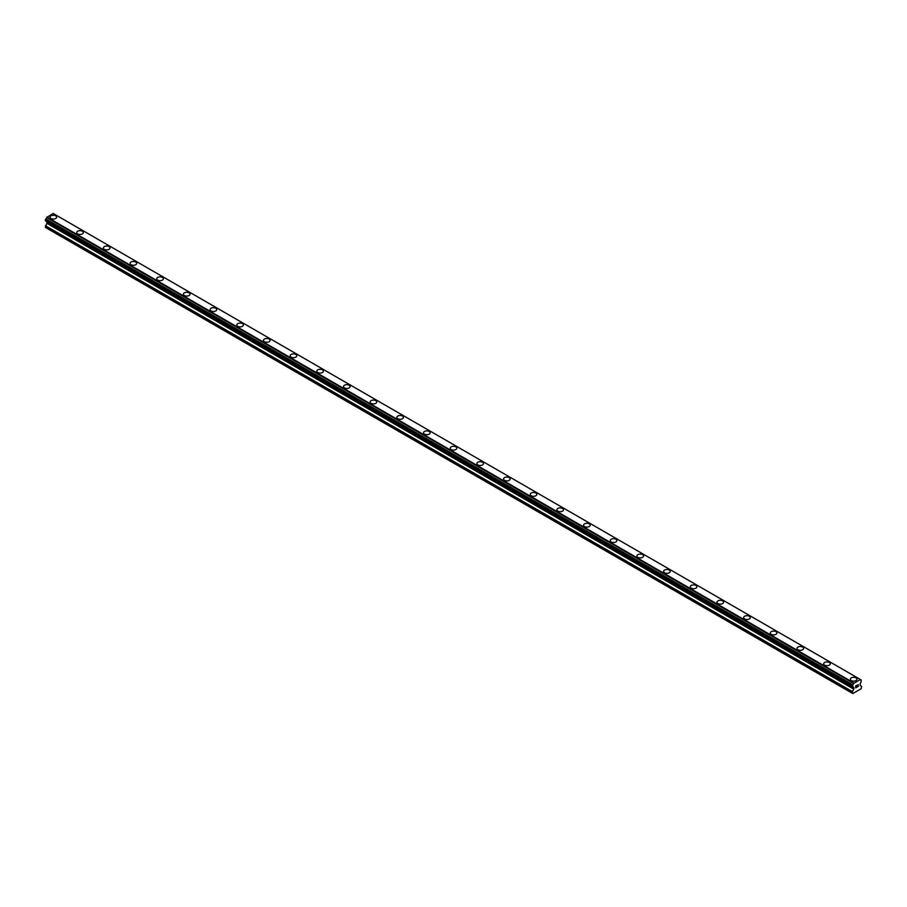<?xml version="1.0" encoding="UTF-8"?>
<svg xmlns="http://www.w3.org/2000/svg" width="907" height="907" viewBox="0 0 907 907"><rect width="100%" height="100%" fill="white"/><g stroke="black" fill="none" stroke-linecap="round" stroke-linejoin="round"><path stroke-width="1.36" d="M50.055 217.17A3.299 1.905 180 0 1 52.084 215.412A3.299 1.905 180 0 1 55.69 215.821A3.299 1.905 180 0 1 56.653 217.17A3.299 1.905 180 0 1 54.613 218.927A3.299 1.905 180 0 1 51.019 218.519A3.299 1.905 180 0 1 50.055 217.17A3.299 1.905 180 0 1 52.084 215.412A3.299 1.905 180 0 1 55.69 215.821A3.299 1.905 180 0 1 56.653 217.17M76.732 232.566A3.299 1.905 180 0 1 78.762 230.809A3.299 1.905 180 0 1 82.367 231.217A3.299 1.905 180 0 1 83.331 232.577A3.299 1.905 180 0 1 81.29 234.335A3.299 1.905 180 0 1 77.696 233.915A3.299 1.905 180 0 1 76.732 232.566A3.299 1.905 180 0 1 78.762 230.809A3.299 1.905 180 0 1 82.367 231.228A3.299 1.905 180 0 1 83.331 232.566M103.409 247.974A3.299 1.905 180 0 1 105.439 246.205A3.299 1.905 180 0 1 109.044 246.625A3.299 1.905 180 0 1 110.008 247.974A3.299 1.905 180 0 1 107.967 249.731A3.299 1.905 180 0 1 104.373 249.323A3.299 1.905 180 0 1 103.409 247.974A3.299 1.905 180 0 1 105.439 246.216A3.299 1.905 180 0 1 109.044 246.625A3.299 1.905 180 0 1 110.008 247.974M130.086 263.37A3.299 1.905 180 0 1 132.116 261.613A3.299 1.905 180 0 1 135.721 262.021A3.299 1.905 180 0 1 136.685 263.381A3.299 1.905 180 0 1 134.644 265.127A3.299 1.905 180 0 1 131.05 264.719A3.299 1.905 180 0 1 130.086 263.37A3.299 1.905 180 0 1 132.116 261.613A3.299 1.905 180 0 1 135.721 262.032A3.299 1.905 180 0 1 136.685 263.37M156.752 278.778A3.299 1.905 180 0 1 158.793 277.009A3.299 1.905 180 0 1 162.398 277.429A3.299 1.905 180 0 1 163.362 278.778A3.299 1.905 180 0 1 161.321 280.535A3.299 1.905 180 0 1 157.727 280.127A3.299 1.905 180 0 1 156.752 278.778A3.299 1.905 180 0 1 158.793 277.02A3.299 1.905 180 0 1 162.398 277.429A3.299 1.905 180 0 1 163.362 278.778M183.429 294.174A3.299 1.905 180 0 1 185.47 292.417A3.299 1.905 180 0 1 189.064 292.825A3.299 1.905 180 0 1 190.039 294.174A3.299 1.905 180 0 1 187.998 295.931A3.299 1.905 180 0 1 184.404 295.523A3.299 1.905 180 0 1 183.429 294.174A3.299 1.905 180 0 1 185.47 292.417A3.299 1.905 180 0 1 189.064 292.836A3.299 1.905 180 0 1 190.039 294.174M210.107 309.582A3.299 1.905 180 0 1 212.147 307.813A3.299 1.905 180 0 1 215.741 308.233A3.299 1.905 180 0 1 216.716 309.582A3.299 1.905 180 0 1 214.676 311.339A3.299 1.905 180 0 1 211.082 310.92A3.299 1.905 180 0 1 210.107 309.582A3.299 1.905 180 0 1 212.147 307.824A3.299 1.905 180 0 1 215.741 308.233A3.299 1.905 180 0 1 216.716 309.582M236.784 324.978A3.299 1.905 180 0 1 238.824 323.221A3.299 1.905 180 0 1 242.418 323.629A3.299 1.905 180 0 1 243.393 324.978A3.299 1.905 180 0 1 241.353 326.735A3.299 1.905 180 0 1 237.759 326.327A3.299 1.905 180 0 1 236.784 324.978A3.299 1.905 180 0 1 238.824 323.221A3.299 1.905 180 0 1 242.418 323.629A3.299 1.905 180 0 1 243.393 324.978M263.461 340.386A3.299 1.905 180 0 1 265.502 338.628A3.299 1.905 180 0 1 269.096 339.037A3.299 1.905 180 0 1 270.071 340.386M269.096 339.037A3.299 1.905 180 0 1 270.071 340.374A3.299 1.905 180 0 1 268.03 342.143A3.299 1.905 180 0 1 264.436 341.724A3.299 1.905 180 0 1 263.461 340.374A3.299 1.905 180 0 1 265.502 338.617A3.299 1.905 180 0 1 269.096 339.037M290.138 355.782A3.299 1.905 180 0 1 292.179 354.025A3.299 1.905 180 0 1 295.773 354.433A3.299 1.905 180 0 1 296.748 355.782A3.299 1.905 180 0 1 294.707 357.539A3.299 1.905 180 0 1 291.102 357.131A3.299 1.905 180 0 1 290.138 355.782A3.299 1.905 180 0 1 292.179 354.025A3.299 1.905 180 0 1 295.773 354.433A3.299 1.905 180 0 1 296.748 355.782M316.815 371.178A3.299 1.905 180 0 1 318.856 369.421A3.299 1.905 180 0 1 322.45 369.841A3.299 1.905 180 0 1 323.414 371.19A3.299 1.905 180 0 1 321.384 372.947A3.299 1.905 180 0 1 317.779 372.528A3.299 1.905 180 0 1 316.815 371.178A3.299 1.905 180 0 1 318.856 369.421A3.299 1.905 180 0 1 322.45 369.841A3.299 1.905 180 0 1 323.414 371.178M343.492 386.586A3.299 1.905 180 0 1 345.533 384.829A3.299 1.905 180 0 1 349.127 385.237A3.299 1.905 180 0 1 350.091 386.586A3.299 1.905 180 0 1 348.061 388.343A3.299 1.905 180 0 1 344.456 387.935A3.299 1.905 180 0 1 343.492 386.586A3.299 1.905 180 0 1 345.533 384.829A3.299 1.905 180 0 1 349.127 385.237A3.299 1.905 180 0 1 350.091 386.586M375.804 400.645A3.299 1.905 180 0 1 376.768 401.994A3.299 1.905 180 0 1 374.738 403.751A3.299 1.905 180 0 1 371.133 403.332A3.299 1.905 180 0 1 370.169 401.982A3.299 1.905 180 0 1 372.21 400.225A3.299 1.905 180 0 1 375.804 400.645M370.169 401.982A3.299 1.905 180 0 1 372.21 400.225A3.299 1.905 180 0 1 375.804 400.633A3.299 1.905 180 0 1 376.768 401.982M396.847 417.39A3.299 1.905 180 0 1 398.887 415.621A3.299 1.905 180 0 1 402.481 416.041A3.299 1.905 180 0 1 403.445 417.39A3.299 1.905 180 0 1 401.416 419.147A3.299 1.905 180 0 1 397.81 418.739A3.299 1.905 180 0 1 396.847 417.39A3.299 1.905 180 0 1 398.887 415.633A3.299 1.905 180 0 1 402.481 416.041A3.299 1.905 180 0 1 403.445 417.39M423.524 432.786A3.299 1.905 180 0 1 425.564 431.029A3.299 1.905 180 0 1 429.158 431.437A3.299 1.905 180 0 1 430.122 432.798A3.299 1.905 180 0 1 428.081 434.555A3.299 1.905 180 0 1 424.487 434.136A3.299 1.905 180 0 1 423.524 432.786A3.299 1.905 180 0 1 425.564 431.029A3.299 1.905 180 0 1 429.158 431.449A3.299 1.905 180 0 1 430.122 432.786M450.201 448.194A3.299 1.905 180 0 1 452.242 446.425A3.299 1.905 180 0 1 455.836 446.845A3.299 1.905 180 0 1 456.799 448.194A3.299 1.905 180 0 1 454.758 449.951A3.299 1.905 180 0 1 451.164 449.543A3.299 1.905 180 0 1 450.201 448.194A3.299 1.905 180 0 1 452.242 446.437A3.299 1.905 180 0 1 455.836 446.845A3.299 1.905 180 0 1 456.799 448.194M476.878 463.59A3.299 1.905 180 0 1 478.919 461.833A3.299 1.905 180 0 1 482.513 462.241A3.299 1.905 180 0 1 483.476 463.59A3.299 1.905 180 0 1 481.436 465.348A3.299 1.905 180 0 1 477.842 464.94A3.299 1.905 180 0 1 476.878 463.59A3.299 1.905 180 0 1 478.919 461.833A3.299 1.905 180 0 1 482.513 462.253A3.299 1.905 180 0 1 483.476 463.59M503.555 478.998A3.299 1.905 180 0 1 505.584 477.229A3.299 1.905 180 0 1 509.19 477.649A3.299 1.905 180 0 1 510.153 478.998A3.299 1.905 180 0 1 508.113 480.755A3.299 1.905 180 0 1 504.519 480.336A3.299 1.905 180 0 1 503.555 478.998A3.299 1.905 180 0 1 505.584 477.241A3.299 1.905 180 0 1 509.19 477.649A3.299 1.905 180 0 1 510.153 478.998M530.232 494.394A3.299 1.905 180 0 1 532.262 492.637A3.299 1.905 180 0 1 535.867 493.045A3.299 1.905 180 0 1 536.831 494.394A3.299 1.905 180 0 1 534.79 496.152A3.299 1.905 180 0 1 531.196 495.744A3.299 1.905 180 0 1 530.232 494.394A3.299 1.905 180 0 1 532.262 492.637A3.299 1.905 180 0 1 535.867 493.057A3.299 1.905 180 0 1 536.831 494.394M556.909 509.802A3.299 1.905 180 0 1 558.939 508.033A3.299 1.905 180 0 1 562.544 508.453A3.299 1.905 180 0 1 563.508 509.802A3.299 1.905 180 0 1 561.467 511.559A3.299 1.905 180 0 1 557.873 511.14A3.299 1.905 180 0 1 556.909 509.802A3.299 1.905 180 0 1 558.939 508.045A3.299 1.905 180 0 1 562.544 508.453A3.299 1.905 180 0 1 563.508 509.802M583.586 525.198A3.299 1.905 180 0 1 585.616 523.441A3.299 1.905 180 0 1 589.221 523.849A3.299 1.905 180 0 1 590.185 525.198A3.299 1.905 180 0 1 588.144 526.956A3.299 1.905 180 0 1 584.55 526.548A3.299 1.905 180 0 1 583.586 525.198A3.299 1.905 180 0 1 585.616 523.441A3.299 1.905 180 0 1 589.221 523.849A3.299 1.905 180 0 1 590.185 525.198M610.252 540.606A3.299 1.905 180 0 1 612.293 538.837A3.299 1.905 180 0 1 615.898 539.257A3.299 1.905 180 0 1 616.862 540.606M615.898 539.257A3.299 1.905 180 0 1 616.862 540.595A3.299 1.905 180 0 1 614.821 542.363A3.299 1.905 180 0 1 611.227 541.944A3.299 1.905 180 0 1 610.252 540.595A3.299 1.905 180 0 1 612.293 538.837A3.299 1.905 180 0 1 615.898 539.257M636.929 556.002A3.299 1.905 180 0 1 638.97 554.245A3.299 1.905 180 0 1 642.564 554.653A3.299 1.905 180 0 1 643.539 556.002A3.299 1.905 180 0 1 641.498 557.76A3.299 1.905 180 0 1 637.904 557.351A3.299 1.905 180 0 1 636.929 556.002A3.299 1.905 180 0 1 638.97 554.245A3.299 1.905 180 0 1 642.564 554.653A3.299 1.905 180 0 1 643.539 556.002M663.607 571.399A3.299 1.905 180 0 1 665.647 569.641A3.299 1.905 180 0 1 669.241 570.05A3.299 1.905 180 0 1 670.216 571.41A3.299 1.905 180 0 1 668.176 573.167A3.299 1.905 180 0 1 664.582 572.748A3.299 1.905 180 0 1 663.607 571.399A3.299 1.905 180 0 1 665.647 569.641A3.299 1.905 180 0 1 669.241 570.061A3.299 1.905 180 0 1 670.216 571.399M690.284 586.806A3.299 1.905 180 0 1 692.324 585.038A3.299 1.905 180 0 1 695.918 585.457A3.299 1.905 180 0 1 696.893 586.806A3.299 1.905 180 0 1 694.853 588.564A3.299 1.905 180 0 1 691.259 588.155A3.299 1.905 180 0 1 690.284 586.806A3.299 1.905 180 0 1 692.324 585.049A3.299 1.905 180 0 1 695.918 585.457A3.299 1.905 180 0 1 696.893 586.806M722.596 600.865A3.299 1.905 180 0 1 723.571 602.214A3.299 1.905 180 0 1 721.53 603.971A3.299 1.905 180 0 1 717.936 603.552A3.299 1.905 180 0 1 716.961 602.203A3.299 1.905 180 0 1 719.002 600.445A3.299 1.905 180 0 1 722.596 600.865M716.961 602.203A3.299 1.905 180 0 1 719.002 600.445A3.299 1.905 180 0 1 722.596 600.853A3.299 1.905 180 0 1 723.571 602.203M743.638 617.61A3.299 1.905 180 0 1 745.679 615.842A3.299 1.905 180 0 1 749.273 616.261A3.299 1.905 180 0 1 750.248 617.61A3.299 1.905 180 0 1 748.207 619.368A3.299 1.905 180 0 1 744.602 618.959A3.299 1.905 180 0 1 743.638 617.61A3.299 1.905 180 0 1 745.679 615.853A3.299 1.905 180 0 1 749.273 616.261A3.299 1.905 180 0 1 750.248 617.61M770.315 633.007A3.299 1.905 180 0 1 772.356 631.249A3.299 1.905 180 0 1 775.95 631.657A3.299 1.905 180 0 1 776.914 633.018A3.299 1.905 180 0 1 774.884 634.764A3.299 1.905 180 0 1 771.279 634.356A3.299 1.905 180 0 1 770.315 633.007A3.299 1.905 180 0 1 772.356 631.249A3.299 1.905 180 0 1 775.95 631.669A3.299 1.905 180 0 1 776.914 633.007M796.992 648.414A3.299 1.905 180 0 1 799.033 646.646A3.299 1.905 180 0 1 802.627 647.065A3.299 1.905 180 0 1 803.591 648.414A3.299 1.905 180 0 1 801.561 650.172A3.299 1.905 180 0 1 797.956 649.752A3.299 1.905 180 0 1 796.992 648.414A3.299 1.905 180 0 1 799.033 646.657A3.299 1.905 180 0 1 802.627 647.065A3.299 1.905 180 0 1 803.591 648.414M823.669 663.811A3.299 1.905 180 0 1 825.71 662.053A3.299 1.905 180 0 1 829.304 662.461A3.299 1.905 180 0 1 830.268 663.811A3.299 1.905 180 0 1 828.238 665.568A3.299 1.905 180 0 1 824.633 665.16A3.299 1.905 180 0 1 823.669 663.811A3.299 1.905 180 0 1 825.71 662.053A3.299 1.905 180 0 1 829.304 662.473A3.299 1.905 180 0 1 830.268 663.811M850.347 679.218A3.299 1.905 180 0 1 852.387 677.45A3.299 1.905 180 0 1 855.981 677.869A3.299 1.905 180 0 1 856.945 679.218A3.299 1.905 180 0 1 854.916 680.976A3.299 1.905 180 0 1 851.31 680.556A3.299 1.905 180 0 1 850.347 679.218A3.299 1.905 180 0 1 852.387 677.461A3.299 1.905 180 0 1 855.981 677.869A3.299 1.905 180 0 1 856.945 679.218M855.823 685.964L855.823 686.746L856.696 685.465L855.823 685.964M855.823 686.882L855.823 687.665L855.823 686.882M855.823 687.665L856.696 687.166L855.823 687.665M855.709 687.857L856.696 687.291L855.709 687.857L855.709 685.896L856.696 685.329M857.376 685.431L858.283 684.604M858.045 685.692L857.512 686.69L858.033 685.681M857.512 686.69L858.441 686.157L857.512 686.69M857.274 686.962L858.441 686.282L857.274 686.962L858.249 684.819M852.852 686.905A1.315 0.76 -60 0 1 853.646 687.37L852.308 686.565L852.852 684.83A1.315 0.76 -60 0 0 853.646 683.447L860.312 679.592A1.315 0.76 -60 0 0 861.117 680.057L861.117 682.132A1.315 0.76 -60 0 0 860.312 683.527L860.085 685.329L861.65 686.486L861.151 688.742L852.818 693.56L852.308 691.882L853.804 689.173L46.835 223.269L45.35 227.374L852.308 693.265M853.736 687.449L46.915 221.762L46.835 223.269M853.804 689.173L853.884 687.665M45.769 221.013L852.739 686.905L45.769 221.013M860.255 679.434L53.139 213.44L46.688 217.544A1.315 0.76 -60 0 1 45.883 218.938L45.407 220.798L852.376 686.701M861.231 680.057L860.312 679.536L861.231 680.057M853.861 682.937L46.903 217.045M853.646 683.447L46.688 217.544M861.117 680.057L860.312 679.592M853.702 683.209L46.745 217.317M852.852 684.83L45.883 218.938M852.739 684.966L45.769 219.063M852.376 685.59L45.407 219.698M852.308 685.794L45.35 219.891M852.308 686.565L45.35 220.673M853.884 688.912L46.915 223.009M852.387 691.61L45.429 225.718M852.308 691.882L45.35 225.979"/></g></svg>
